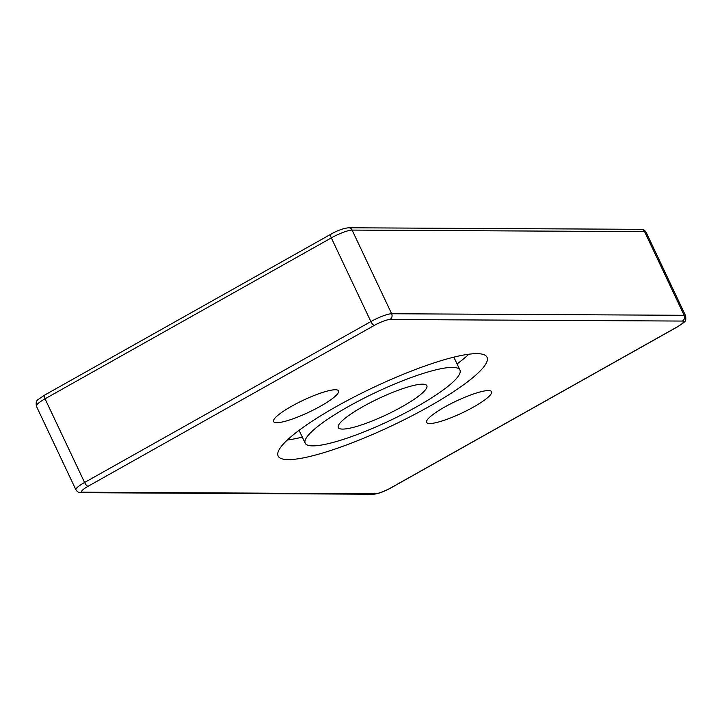 <?xml version="1.0" encoding="UTF-8"?>
<svg xmlns="http://www.w3.org/2000/svg" width="722" height="722" viewBox="0 0 722 722"><rect width="100%" height="100%" fill="white"/><g stroke="black" fill="none" stroke-linecap="round" stroke-linejoin="round"><path stroke-width="1.08" d="M428.489 406.874A115.538 21.254 -25.3 0 1 278.114 456.006A115.538 21.254 -25.3 0 1 373.491 387.416A115.538 21.254 -25.3 0 1 487.034 357.255A115.538 21.254 -25.3 0 1 428.489 406.874M291.769 406.152A35.947 6.615 -25.3 0 1 338.546 390.864A35.947 6.615 -25.3 0 1 320.333 406.305A35.947 6.615 -25.3 0 1 273.557 421.594A35.947 6.615 -25.3 0 1 291.769 406.152M444.815 406.964A35.947 6.615 -25.3 0 1 491.592 391.676A35.947 6.615 -25.3 0 1 473.379 407.118A35.947 6.615 -25.3 0 1 426.603 422.406A35.947 6.615 -25.3 0 1 444.815 406.964M416.585 406.811A85.584 15.74 154.7 0 0 459.95 370.061A85.584 15.74 154.7 0 0 375.846 392.398A85.584 15.74 154.7 0 0 305.198 443.209A85.584 15.74 154.7 0 0 416.585 406.811M457.062 363.951A115.538 21.254 154.7 0 0 468.858 354.213M287.302 440.032A115.538 21.254 154.7 0 0 302.31 437.108M363.112 406.531A48.979 9.007 -25.3 0 1 426.855 385.701A48.979 9.007 -25.3 0 1 386.432 414.771A48.979 9.007 -25.3 0 1 338.293 427.568A48.979 9.007 -25.3 0 1 363.112 406.531M677.065 326.985L390.773 487.892A12.834 2.365 -25.3 0 1 375.205 493.749L82.714 492.196A12.834 2.365 -25.3 0 1 88.084 486.285L374.366 325.369A12.834 2.365 -25.3 0 1 389.943 319.512L682.434 321.064A12.834 2.365 -25.3 0 1 677.065 326.985A4.278 1.507 -119.3 0 0 677.362 326.913C685.756 320.956 686.189 322.355 685.638 315.839A17.12 3.15 154.7 0 0 684.131 315.297L644.584 231.636A4.278 3.926 -89.7 0 0 641.109 229.325L348.627 227.773A4.278 3.926 90.3 0 1 352.092 230.083L644.584 231.636A17.12 3.15 -25.3 0 1 646.091 232.177C644.647 230.065 642.986 229.109 641.109 229.325M331.227 234.108A4.278 1.507 60.7 0 0 330.929 234.181A4.278 1.507 60.7 0 0 331.326 237.899A17.12 3.15 -25.3 0 1 352.092 230.083L391.64 313.745A17.12 3.15 154.7 0 0 370.873 321.561L84.591 482.476A17.12 3.15 154.7 0 0 75.918 489.823C77.371 491.944 79.032 492.891 80.891 492.675A4.278 3.926 90.3 0 0 82.714 492.196M44.944 395.015A4.278 1.507 60.7 0 0 44.647 395.087A4.278 1.507 60.7 0 0 45.044 398.815L331.326 237.899L370.873 321.561A4.278 1.507 -119.3 0 0 374.366 325.369M75.918 489.823L36.371 406.161A17.12 3.15 -25.3 0 1 45.044 398.815L84.591 482.476A4.278 1.507 -119.3 0 0 88.084 486.285M682.434 321.064A4.278 3.926 -89.7 0 0 684.131 315.297L391.64 313.745A4.278 3.926 -89.7 0 1 389.943 319.512M390.773 487.892A4.278 1.507 60.7 0 0 391.08 487.819L677.362 326.913M375.205 493.749A4.278 3.926 90.3 0 1 373.382 494.227C377.796 493.947 383.698 491.817 391.08 487.819M36.371 406.161C35.757 399.735 36.326 400.972 44.647 395.087L330.929 234.181C337.282 230.535 343.185 228.396 348.627 227.773M685.638 315.839L646.091 232.177M373.382 494.227L80.891 492.675M459.95 370.061L453.849 357.146M305.198 443.209L299.098 430.303"/></g></svg>
